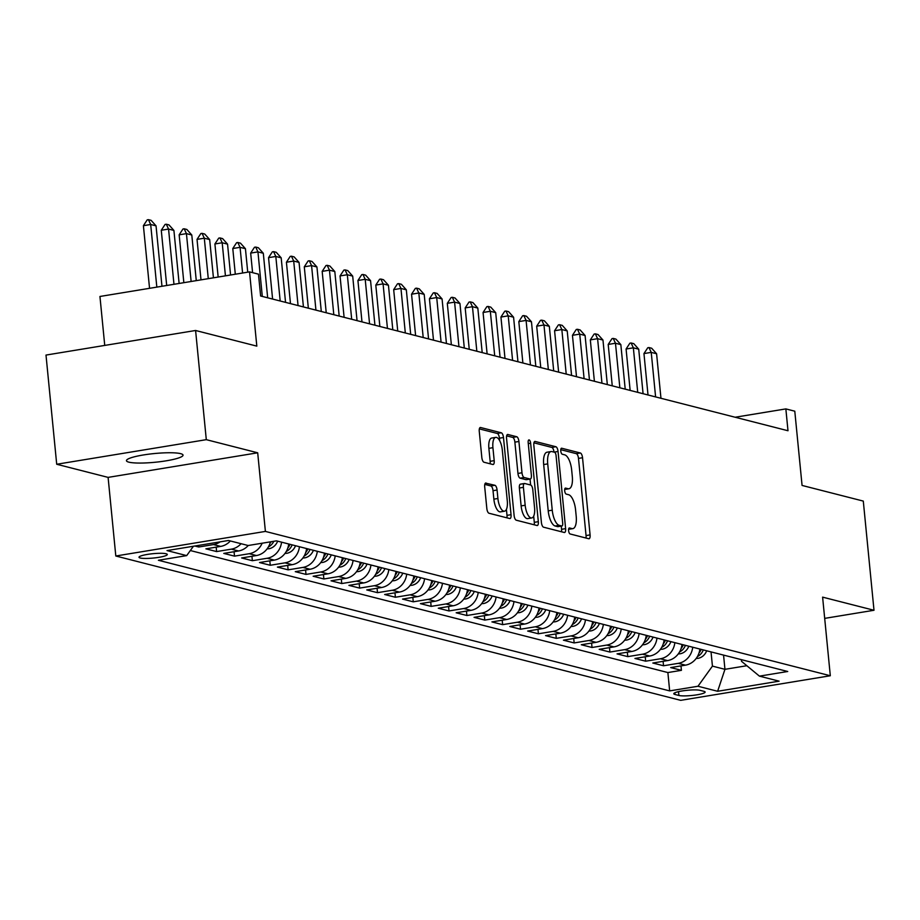 <?xml version="1.0" encoding="UTF-8"?>
<svg xmlns="http://www.w3.org/2000/svg" width="920" height="920" viewBox="0 0 920 920"><rect width="100%" height="100%" fill="white"/><g stroke="black" fill="none" stroke-linecap="round" stroke-linejoin="round"><path stroke-width="1.38" d="M568.594 530.656A3.047 1.173 80.7 0 0 570.112 533.968L588.754 538.74A4.358 1.679 80.7 0 0 589.042 538.752A4.358 1.679 80.7 0 0 590.088 534.899L582.532 457.734A4.358 1.679 80.7 0 0 580.347 452.996L561.706 448.235A3.047 1.173 80.7 0 0 561.51 448.224A3.047 1.173 80.7 0 0 560.774 450.915A3.047 1.173 80.7 0 0 562.292 454.238L564.707 454.848A13.95 5.382 80.7 0 1 571.665 470.005L572.297 476.433A13.95 5.382 80.7 0 1 568.951 488.761A13.95 5.382 80.7 0 1 568.031 488.716L565.616 488.106A3.047 1.173 80.7 0 0 565.42 488.094A3.047 1.173 80.7 0 0 564.684 490.785A3.047 1.173 80.7 0 0 566.202 494.097L568.617 494.718A13.95 5.382 80.7 0 1 575.575 509.875L576.207 516.304A13.95 5.382 80.7 0 1 572.861 528.632A13.95 5.382 80.7 0 1 571.941 528.586L569.526 527.965A3.047 1.173 80.7 0 0 569.33 527.965A3.047 1.173 80.7 0 0 568.594 530.656M128.869 462.162A28.428 4.37 174.4 0 0 160.793 461.61A28.428 4.37 174.4 0 0 183.034 455.124A28.428 4.37 174.4 0 0 180.619 453.652A28.428 4.37 174.4 0 0 148.683 454.192A28.428 4.37 174.4 0 0 126.454 460.678A28.428 4.37 174.4 0 0 128.869 462.162M140.22 558.003A14.214 2.185 174.4 0 0 156.181 557.727A14.214 2.185 174.4 0 0 167.302 554.484A14.214 2.185 174.4 0 0 166.094 553.748A14.214 2.185 174.4 0 0 150.132 554.012A14.214 2.185 174.4 0 0 139.012 557.255A14.214 2.185 174.4 0 0 140.22 558.003M486.036 483.023A4.358 1.679 80.7 0 0 485.748 483.011A4.358 1.679 80.7 0 0 484.702 486.864L486.829 508.507A4.358 1.679 80.7 0 0 489.003 513.245L509.703 518.535A4.358 1.679 80.7 0 0 509.99 518.558A4.358 1.679 80.7 0 0 511.037 514.694L503.481 437.529A4.358 1.679 80.7 0 0 501.296 432.803L480.596 427.512A4.358 1.679 80.7 0 0 480.309 427.489A4.358 1.679 80.7 0 0 479.262 431.342L481.827 457.493A4.358 1.679 80.7 0 0 484 462.231L492.867 464.496A4.358 1.679 80.7 0 0 493.143 464.508A4.358 1.679 80.7 0 0 494.201 460.655L492.924 447.683A11.661 4.497 80.7 0 1 495.73 437.379A11.661 4.497 80.7 0 1 502.308 450.087L507.288 500.894A11.661 4.497 80.7 0 1 504.493 511.198A11.661 4.497 80.7 0 1 497.904 498.49L497.076 490.026A4.358 1.679 80.7 0 0 494.902 485.288L485.484 483.115M824.688 618.378L874 610.27L863.293 501.089L802.067 485.438L794.788 411.194L785.852 408.905L787.991 430.744L260.624 295.998L258.474 274.16L249.538 271.883L99.946 296.47L104.742 345.414M206.298 439.668L56.706 464.255L108.1 477.388L257.692 452.801L206.298 439.668L195.592 330.487L256.818 346.127L249.538 271.883M257.692 452.801L265.397 531.415L830.311 675.751L680.719 700.338L115.805 556.002L265.397 531.415M874 610.27L822.606 597.137L830.311 675.751M541.397 522.457A4.358 1.679 80.7 0 0 543.57 527.194L564.282 532.484A4.358 1.679 80.7 0 0 564.569 532.496A4.358 1.679 80.7 0 0 565.616 528.643L558.049 451.478A4.358 1.679 80.7 0 0 555.875 446.74L535.164 441.45A4.358 1.679 80.7 0 0 534.876 441.439A4.358 1.679 80.7 0 0 533.83 445.291L541.397 522.457M536.992 525.504L516.292 520.214A4.358 1.679 80.7 0 1 514.107 515.487L506.552 438.322A4.358 1.679 80.7 0 1 507.598 434.459A4.358 1.679 80.7 0 1 507.886 434.481L516.741 436.747A4.358 1.679 80.7 0 1 518.914 441.473L521.985 472.776A4.358 1.679 80.7 0 0 524.159 477.514L530.035 479.009A4.358 1.679 80.7 0 0 530.322 479.021A4.358 1.679 80.7 0 0 531.369 475.168L528.183 442.589A3.047 1.173 80.7 0 1 528.908 439.898A3.047 1.173 80.7 0 1 530.633 443.221L538.327 521.674A4.358 1.679 80.7 0 1 537.28 525.527A4.358 1.679 80.7 0 1 536.992 525.504M56.706 464.255L46 355.074L195.592 330.487M194.867 546.02L198.743 547.009L198.582 545.399M220.11 541.868A17.767 16.157 104.3 0 1 213.498 544.582L220.65 546.411L205.896 548.837L216.614 551.574L216.189 547.135M241.063 543.697A17.767 16.157 104.3 0 1 231.38 549.148L238.521 550.976L223.767 553.403L234.496 556.14L234.059 551.712M262.177 543.202A17.767 16.157 104.3 0 1 249.251 553.713L256.404 555.542L241.649 557.968L252.367 560.705L251.942 556.278M281.555 542.167A17.767 16.157 104.3 0 1 267.133 558.279L274.275 560.107L259.52 562.534L270.25 565.271L269.813 560.843M299.437 546.733A17.767 16.157 104.3 0 1 285.005 562.844L292.157 564.673L277.403 567.099L288.121 569.848L287.695 565.409M317.308 551.298A17.767 16.157 104.3 0 1 302.887 567.422L310.04 569.25L295.274 571.665L306.003 574.413L305.566 569.974M335.19 555.864A17.767 16.157 104.3 0 1 320.758 571.987L327.911 573.816L313.156 576.242L323.874 578.979L323.449 574.551M353.061 560.441A17.767 16.157 104.3 0 1 338.641 576.553L345.793 578.381L331.027 580.808L341.757 583.544L341.32 579.117M370.944 565.006A17.767 16.157 104.3 0 1 356.511 581.118L363.664 582.947L348.91 585.373L359.639 588.11L359.202 583.683M388.815 569.572A17.767 16.157 104.3 0 1 374.394 585.683L381.547 587.512L366.781 589.938L377.51 592.675L377.073 588.248M406.697 574.137A17.767 16.157 104.3 0 1 392.265 590.26L399.418 592.077L384.663 594.504L395.393 597.252L394.956 592.813M424.568 578.703A17.767 16.157 104.3 0 1 410.147 594.826L417.3 596.654L402.534 599.081L413.264 601.818L412.827 597.379M442.451 583.28A17.767 16.157 104.3 0 1 428.018 599.391L435.171 601.22L420.417 603.646L431.147 606.383L430.709 601.956M460.322 587.846A17.767 16.157 104.3 0 1 445.901 603.957L453.054 605.785L438.288 608.212L449.017 610.949L448.58 606.521M478.204 592.411A17.767 16.157 104.3 0 1 463.772 608.522L470.925 610.351L456.171 612.778L466.9 615.514L466.463 611.087M496.075 596.976A17.767 16.157 104.3 0 1 481.654 613.088L488.807 614.917L474.041 617.343L484.771 620.091L484.334 615.653M513.958 601.542A17.767 16.157 104.3 0 1 499.525 617.665L506.678 619.494L491.924 621.908L502.653 624.657L502.216 620.218M531.829 606.107A17.767 16.157 104.3 0 1 517.408 622.231L524.561 624.059L509.795 626.485L520.524 629.222L520.087 624.795M549.712 610.684A17.767 16.157 104.3 0 1 535.279 626.796L542.432 628.624L527.678 631.051L538.407 633.788L537.97 629.36M567.594 615.25A17.767 16.157 104.3 0 1 553.161 631.361L560.314 633.19L545.548 635.616L556.278 638.353L555.841 633.926M585.465 619.815A17.767 16.157 104.3 0 1 571.032 635.927L578.185 637.755L563.431 640.182L574.16 642.931L573.723 638.491M603.347 624.381A17.767 16.157 104.3 0 1 588.915 640.504L596.068 642.321L581.302 644.747L592.031 647.496L591.594 643.057M621.219 628.946A17.767 16.157 104.3 0 1 606.786 645.069L613.939 646.898L599.184 649.324L609.914 652.061L609.477 647.622M639.101 633.523A17.767 16.157 104.3 0 1 624.668 649.635L631.821 651.463L617.056 653.89L627.785 656.627L627.348 652.199M656.972 638.089A17.767 16.157 104.3 0 1 642.539 654.2L649.692 656.029L634.938 658.456L645.668 661.192L645.231 656.765M674.855 642.654A17.767 16.157 104.3 0 1 660.422 658.766L667.575 660.594L652.82 663.021L663.538 665.758L678.293 663.343A17.767 16.157 -75.7 0 0 692.725 647.22M663.101 661.331L663.538 665.758M703.961 691.345L700.028 690.333A13.765 2.116 174.4 0 0 684.56 690.598A13.765 2.116 174.4 0 0 673.796 693.737A13.765 2.116 174.4 0 0 674.969 694.462L678.902 695.462A13.765 2.116 174.4 0 0 694.358 695.198A13.765 2.116 174.4 0 0 705.134 692.058A13.765 2.116 174.4 0 0 703.961 691.345M193.418 546.25L186.691 555.611L158.389 560.268L669.668 690.897L697.969 686.251L712.436 666.126L711.033 651.9M186.691 555.611L167.026 550.585L228.482 540.488L248.147 545.514L276.448 540.856L787.727 671.496L759.425 676.143L779.091 681.168L717.634 691.276L697.969 686.251M190.336 550.539L667.874 672.554L681.421 670.335L670.692 667.586L685.446 665.16A17.767 16.157 -75.7 0 0 699.879 649.048M660.422 658.766L645.668 661.192M642.539 654.2L627.785 656.627M624.668 649.635L609.914 652.061M606.786 645.069L592.031 647.496M588.915 640.504L574.16 642.931M571.032 635.927L556.278 638.353M553.161 631.361L538.407 633.788M535.279 626.796L520.524 629.222M517.408 622.231L502.653 624.657M499.525 617.665L484.771 620.091M481.654 613.088L466.9 615.514M463.772 608.522L449.017 610.949M445.901 603.957L431.147 606.383M428.018 599.391L413.264 601.818M410.147 594.826L395.393 597.252M392.265 590.26L377.51 592.675M374.394 585.683L359.639 588.11M356.511 581.118L341.757 583.544M338.641 576.553L323.874 578.979M320.758 571.987L306.003 574.413M302.887 567.422L288.121 569.848M285.005 562.844L270.25 565.271M267.133 558.279L252.367 560.705M249.251 553.713L234.496 556.14M231.38 549.148L216.614 551.574M213.498 544.582L198.743 547.009M712.436 666.126L724.948 669.323L746.833 665.723M723.557 655.097L724.948 669.323L717.634 691.276M741.382 659.651L741.543 661.331L759.425 676.143M108.1 477.388L115.805 556.002M785.852 408.905L735.137 417.243M680.984 665.896L681.421 670.335M667.874 672.554L669.668 690.897M667.575 660.594A17.767 16.157 -75.7 0 0 681.996 644.483M649.692 656.029A17.767 16.157 -75.7 0 0 664.125 639.918M631.821 651.463A17.767 16.157 -75.7 0 0 646.242 635.341M613.939 646.898A17.767 16.157 -75.7 0 0 628.371 630.775M596.068 642.321A17.767 16.157 -75.7 0 0 610.489 626.209M578.185 637.755A17.767 16.157 -75.7 0 0 592.618 621.644M560.314 633.19A17.767 16.157 -75.7 0 0 574.735 617.078M542.432 628.624A17.767 16.157 -75.7 0 0 556.865 612.513M524.561 624.059A17.767 16.157 -75.7 0 0 538.982 607.936M506.678 619.494A17.767 16.157 -75.7 0 0 521.111 603.37M488.807 614.917A17.767 16.157 -75.7 0 0 503.228 598.805M470.925 610.351A17.767 16.157 -75.7 0 0 485.357 594.24M453.054 605.785A17.767 16.157 -75.7 0 0 467.475 589.674M435.171 601.22A17.767 16.157 -75.7 0 0 449.604 585.097M417.3 596.654A17.767 16.157 -75.7 0 0 431.721 580.531M399.418 592.077A17.767 16.157 -75.7 0 0 413.85 575.966M381.547 587.512A17.767 16.157 -75.7 0 0 395.968 571.4M363.664 582.947A17.767 16.157 -75.7 0 0 378.097 566.835M345.793 578.381A17.767 16.157 -75.7 0 0 360.214 562.258M327.911 573.816A17.767 16.157 -75.7 0 0 342.343 557.692M310.04 569.25A17.767 16.157 -75.7 0 0 324.461 553.127M292.157 564.673A17.767 16.157 -75.7 0 0 306.59 548.561M274.275 560.107A17.767 16.157 -75.7 0 0 288.707 543.996M256.404 555.542A17.767 16.157 -75.7 0 0 270.399 541.857M238.521 550.976A17.767 16.157 -75.7 0 0 248.239 545.502M220.65 546.411A17.767 16.157 -75.7 0 0 230.333 540.96M568.594 529.322A13.95 5.382 80.7 0 0 568.813 529.299L572.861 528.632M564.684 489.451A13.95 5.382 80.7 0 0 564.903 489.428L568.951 488.761M585.959 538.016A4.358 1.679 80.7 0 0 586.051 535.566L578.484 458.39A4.358 1.679 80.7 0 0 576.311 453.663L560.763 449.684M554.001 452.111A4.358 1.679 80.7 0 0 551.827 447.407L533.922 442.83M561.476 531.76A4.358 1.679 80.7 0 0 561.568 529.31L561.257 526.113M561.764 525.987A3.047 1.173 80.7 0 0 561.959 525.998A3.047 1.173 80.7 0 0 562.695 523.296L556.059 455.561A3.047 1.173 80.7 0 0 554.53 452.249L551.988 451.605A13.95 5.382 80.7 0 0 551.068 451.547A13.95 5.382 80.7 0 0 547.722 463.887L552.253 510.186A13.95 5.382 80.7 0 0 559.222 525.332L561.764 525.987L557.716 526.654A3.047 1.173 80.7 0 0 557.922 526.665A3.047 1.173 80.7 0 0 558.106 526.585M551.068 451.547L547.032 452.214A13.95 5.382 80.7 0 0 543.674 464.542L547.722 463.887M557.716 526.654L555.174 525.998A13.95 5.382 80.7 0 1 548.216 510.853L543.674 464.542M506.644 435.861L512.704 437.402L516.741 436.747M526.55 479.584A4.358 1.679 80.7 0 1 526.286 479.688A4.358 1.679 80.7 0 1 525.998 479.676L520.122 478.17A4.358 1.679 80.7 0 1 517.948 473.443L514.878 442.14A4.358 1.679 80.7 0 0 512.704 437.402M530.047 479.067L530.621 485.012A4.358 1.679 80.7 0 1 532.806 489.75L534.554 507.644A11.661 4.497 80.7 0 1 531.76 517.948A11.661 4.497 80.7 0 1 525.17 505.252L523.411 487.347A4.358 1.679 80.7 0 1 524.457 483.494A4.358 1.679 80.7 0 1 524.745 483.506L530.633 485.012M533.68 516.143L534.29 522.33L538.327 521.674M524.193 483.598L520.708 484.173A4.358 1.679 80.7 0 0 520.421 484.161A4.358 1.679 80.7 0 0 519.374 488.014L521.122 505.908A11.661 4.497 80.7 0 0 527.712 518.615L531.76 517.948M534.186 524.791A4.358 1.679 80.7 0 0 534.29 522.33M504.493 511.198L500.445 511.865A11.661 4.497 80.7 0 1 493.867 499.157L493.028 490.693A4.358 1.679 80.7 0 0 490.854 485.955L484.794 484.403M495.73 437.379L491.682 438.046A11.661 4.497 80.7 0 0 488.876 448.35L492.924 447.683M490.061 463.784A4.358 1.679 80.7 0 0 490.153 461.322L488.876 448.35M499.675 440.691L499.433 438.196A4.358 1.679 80.7 0 0 497.26 433.458L479.354 428.892M506.909 517.822A4.358 1.679 80.7 0 0 507 515.361L506.414 509.381M696.13 658.513L698.061 658.341A11.764 10.707 -75.7 0 0 706.675 650.785M697.624 656.202L697.647 656.443A11.764 10.707 -75.7 0 0 703.282 649.922M701.144 649.37A11.764 10.707 104.3 0 1 698.993 653.062M660.962 398.291L656.592 353.751L651.233 352.383L655.603 396.922M643.954 353.579L647.772 347.748L648.98 347.553L651.233 352.383L643.954 353.579L648.013 394.979M648.98 347.553L651.67 348.231L656.592 353.751M678.247 653.947L680.19 653.775A11.764 10.707 -75.7 0 0 688.804 646.219M679.742 651.624L679.765 651.866A11.764 10.707 -75.7 0 0 685.411 645.357M683.261 644.805A11.764 10.707 104.3 0 1 681.11 648.496M643.08 393.725L638.721 349.186L633.351 347.817L637.721 392.357M626.083 349.013L629.889 343.183L631.108 342.987L633.351 347.817L626.083 349.013L630.143 390.413M631.108 342.987L633.788 343.666L638.721 349.186M660.376 649.382L662.308 649.209A11.764 10.707 -75.7 0 0 670.921 641.654M661.871 647.059L661.894 647.3A11.764 10.707 -75.7 0 0 667.529 640.78M665.39 640.24A11.764 10.707 104.3 0 1 663.24 643.931M625.209 389.16L620.839 344.62L615.48 343.252L619.85 387.78M608.2 344.448L612.019 338.617L613.226 338.41L615.48 343.252L608.2 344.448L612.26 385.848M613.226 338.41L615.917 339.1L620.839 344.62M642.494 644.817L644.437 644.644A11.764 10.707 -75.7 0 0 653.05 637.088M643.988 642.494L644.011 642.735A11.764 10.707 -75.7 0 0 649.658 636.214M647.507 635.662A11.764 10.707 104.3 0 1 645.357 639.365M607.327 384.583L602.968 340.055L597.597 338.686L601.967 383.214M590.33 339.882L594.136 334.052L595.355 333.845L597.597 338.686L590.33 339.882L594.389 381.282M595.355 333.845L598.034 334.535L602.968 340.055M624.622 640.24L626.554 640.067A11.764 10.707 -75.7 0 0 635.168 632.511M626.117 637.928L626.14 638.169A11.764 10.707 -75.7 0 0 631.775 631.649M629.636 631.097A11.764 10.707 104.3 0 1 627.486 634.788M589.456 380.017L585.085 335.49L579.726 334.121L584.096 378.649M572.447 335.317L576.265 329.475L577.472 329.279L579.726 334.121L572.447 335.317L576.506 376.717M577.472 329.279L580.163 329.969L585.085 335.49M606.74 635.674L608.683 635.501A11.764 10.707 -75.7 0 0 617.297 627.946M608.235 633.362L608.258 633.604A11.764 10.707 -75.7 0 0 613.904 627.083M611.754 626.531A11.764 10.707 104.3 0 1 609.603 630.223M571.573 375.452L567.214 330.924L561.844 329.544L566.214 374.084M554.576 330.74L558.382 324.909L559.601 324.714L561.844 329.544L554.576 330.74L558.635 372.14M559.601 324.714L562.281 325.392L567.214 330.924M588.869 631.108L590.801 630.936A11.764 10.707 -75.7 0 0 599.414 623.38M590.364 628.785L590.387 629.027A11.764 10.707 -75.7 0 0 596.022 622.518M593.871 621.966A11.764 10.707 104.3 0 1 591.732 625.657M553.702 370.886L549.332 326.347L543.973 324.978L548.343 369.518M536.693 326.174L540.511 320.344L541.719 320.148L543.973 324.978L536.693 326.174L540.753 367.574M541.719 320.148L544.41 320.827L549.332 326.347M570.986 626.543L572.93 626.37A11.764 10.707 -75.7 0 0 581.543 618.815M572.481 624.22L572.504 624.461A11.764 10.707 -75.7 0 0 578.151 617.941M576 617.4A11.764 10.707 104.3 0 1 573.85 621.092M535.819 366.321L531.461 321.781L526.091 320.413L530.46 364.952M518.822 321.609L522.629 315.778L523.848 315.572L526.091 320.413L518.822 321.609L522.882 363.009M523.848 315.572L526.528 316.261L531.461 321.781M553.115 621.977L555.047 621.805A11.764 10.707 -75.7 0 0 563.661 614.249M554.61 619.654L554.634 619.896A11.764 10.707 -75.7 0 0 560.268 613.375M558.118 612.835A11.764 10.707 104.3 0 1 555.979 616.526M517.948 361.744L513.578 317.216L508.219 315.847L512.589 360.375M500.94 317.043L504.758 311.213L505.966 311.006L508.219 315.847L500.94 317.043L504.999 358.443M505.966 311.006L508.656 311.696L513.578 317.216M535.233 617.4L537.176 617.228A11.764 10.707 -75.7 0 0 545.79 609.672M536.728 615.089L536.751 615.331A11.764 10.707 -75.7 0 0 542.386 608.81M540.247 608.258A11.764 10.707 104.3 0 1 538.096 611.961M500.066 357.178L495.707 312.65L490.337 311.282L494.707 355.81M483.069 312.478L486.875 306.636L488.094 306.44L490.337 311.282L483.069 312.478L487.117 353.878M488.094 306.44L490.774 307.13L495.707 312.65M517.362 612.835L519.294 612.662A11.764 10.707 -75.7 0 0 527.908 605.107M518.857 610.523L518.88 610.765A11.764 10.707 -75.7 0 0 524.515 604.244M522.365 603.692A11.764 10.707 104.3 0 1 520.226 607.384M482.195 352.613L477.825 308.085L472.466 306.705L476.836 351.244M465.186 307.901L469.004 302.07L470.212 301.875L472.466 306.705L465.186 307.901L469.246 349.301M470.212 301.875L472.903 302.553L477.825 308.085M499.479 608.269L501.423 608.097A11.764 10.707 -75.7 0 0 510.036 600.542M500.974 605.946L500.997 606.188A11.764 10.707 -75.7 0 0 506.632 599.679M504.493 599.127A11.764 10.707 104.3 0 1 502.343 602.818M464.312 348.047L459.954 303.508L454.584 302.139L458.953 346.679M447.304 303.335L451.122 297.505L452.341 297.309L454.584 302.139L447.304 303.335L451.363 344.735M452.341 297.309L455.02 297.988L459.954 303.508M481.608 603.704L483.541 603.531A11.764 10.707 -75.7 0 0 492.154 595.976M483.103 601.381L483.126 601.622A11.764 10.707 -75.7 0 0 488.761 595.102M486.611 594.561A11.764 10.707 104.3 0 1 484.472 598.253M446.441 343.482L442.072 298.942L436.712 297.574L441.082 342.113M429.433 298.77L433.251 292.939L434.459 292.733L436.712 297.574L429.433 298.77L433.492 340.17M434.459 292.733L437.138 293.422L442.072 298.942M463.726 599.138L465.658 598.966A11.764 10.707 -75.7 0 0 474.283 591.41M465.221 596.815L465.244 597.057A11.764 10.707 -75.7 0 0 470.879 590.536M468.74 589.996A11.764 10.707 104.3 0 1 466.589 593.688M428.559 338.916L424.2 294.377L418.83 293.008L423.2 337.536M411.55 294.204L415.368 288.374L416.587 288.167L418.83 293.008L411.55 294.204L415.61 335.604M416.587 288.167L419.267 288.857L424.2 294.377M445.855 594.573L447.787 594.389A11.764 10.707 -75.7 0 0 456.4 586.845M447.35 592.25L447.373 592.491A11.764 10.707 -75.7 0 0 453.008 585.971M450.857 585.419A11.764 10.707 104.3 0 1 448.707 589.122M410.688 334.339L406.318 289.811L400.959 288.443L405.317 332.971M393.679 289.639L397.497 283.797L398.705 283.601L400.959 288.443L393.679 289.639L397.739 331.039M398.705 283.601L401.384 284.291L406.318 289.811M427.972 589.996L429.904 589.823A11.764 10.707 -75.7 0 0 438.529 582.268M429.467 587.684L429.49 587.926A11.764 10.707 -75.7 0 0 435.125 581.405M432.986 580.853A11.764 10.707 104.3 0 1 430.836 584.545M392.805 329.774L388.447 285.246L383.077 283.877L387.447 328.405M375.797 285.073L379.615 279.231L380.834 279.036L383.077 283.877L375.797 285.073L379.856 326.473M380.834 279.036L383.513 279.726L388.447 285.246M410.101 585.43L412.034 585.258A11.764 10.707 -75.7 0 0 420.647 577.702M411.596 583.119L411.619 583.36A11.764 10.707 -75.7 0 0 417.254 576.84M415.104 576.288A11.764 10.707 104.3 0 1 412.953 579.979M374.934 325.209L370.565 280.669L365.205 279.3L369.564 323.84M357.926 280.496L361.744 274.666L362.952 274.47L365.205 279.3L357.926 280.496L361.985 321.897M362.952 274.47L365.631 275.149L370.565 280.669M392.219 580.865L394.151 580.692A11.764 10.707 -75.7 0 0 402.776 573.137M393.714 578.542L393.737 578.784A11.764 10.707 -75.7 0 0 399.372 572.274M397.233 571.722A11.764 10.707 104.3 0 1 395.082 575.414M357.052 320.643L352.693 276.103L347.323 274.735L351.693 319.274M340.043 275.931L343.861 270.101L345.08 269.905L347.323 274.735L340.043 275.931L344.103 317.331M345.08 269.905L347.76 270.583L352.693 276.103M374.348 576.299L376.28 576.127A11.764 10.707 -75.7 0 0 384.893 568.572M375.843 573.976L375.866 574.218A11.764 10.707 -75.7 0 0 381.501 567.697M379.35 567.157A11.764 10.707 104.3 0 1 377.2 570.848M339.181 316.077L334.811 271.538L329.452 270.169L333.81 314.697M322.172 271.365L325.99 265.535L327.198 265.328L329.452 270.169L322.172 271.365L326.232 312.766M327.198 265.328L329.877 266.018L334.811 271.538M356.466 571.734L358.397 571.561A11.764 10.707 -75.7 0 0 367.022 564.006M357.96 569.411L357.983 569.653A11.764 10.707 -75.7 0 0 363.618 563.132M361.479 562.591A11.764 10.707 104.3 0 1 359.329 566.283M321.298 311.5L316.94 266.972L311.57 265.604L315.94 310.132M304.29 266.8L308.108 260.969L309.327 260.762L311.57 265.604L304.29 266.8L308.349 308.2M309.327 260.762L312.006 261.452L316.94 266.972M338.594 567.157L340.526 566.984A11.764 10.707 -75.7 0 0 349.14 559.429M340.089 564.846L340.112 565.087A11.764 10.707 -75.7 0 0 345.747 558.566M343.597 558.014A11.764 10.707 104.3 0 1 341.447 561.706M303.428 306.935L299.058 262.407L293.698 261.038L298.057 305.566M286.419 262.234L290.237 256.392L291.445 256.197L293.698 261.038L286.419 262.234L290.478 303.634M291.445 256.197L294.124 256.887L299.058 262.407M320.712 562.591L322.644 562.419A11.764 10.707 -75.7 0 0 331.269 554.863M322.207 560.28L322.23 560.521A11.764 10.707 -75.7 0 0 327.865 554.001M325.726 553.449A11.764 10.707 104.3 0 1 323.575 557.14M285.545 302.369L281.186 257.841L275.816 256.461L280.186 301.001M268.536 257.657L272.354 251.827L273.573 251.631L275.816 256.461L268.536 257.657L272.596 299.058M273.573 251.631L276.253 252.31L281.186 257.841M302.841 558.026L304.773 557.853A11.764 10.707 -75.7 0 0 313.386 550.298M304.336 555.703L304.359 555.944A11.764 10.707 -75.7 0 0 309.994 549.435M307.843 548.884A11.764 10.707 104.3 0 1 305.693 552.575M267.674 297.804L263.304 253.264L257.945 251.896L262.303 296.435M250.665 253.092L254.483 247.261L255.691 247.066L257.945 251.896L250.665 253.092L252.586 272.654M255.691 247.066L258.37 247.744L263.304 253.264M284.958 553.46L286.89 553.288A11.764 10.707 -75.7 0 0 295.516 545.732M286.453 551.137L286.476 551.379A11.764 10.707 -75.7 0 0 292.111 544.858M289.972 544.318A11.764 10.707 104.3 0 1 287.822 548.009M247.733 272.182L245.433 248.699L240.062 247.33L242.581 273.022M232.783 248.526L236.601 242.696L237.82 242.489L240.062 247.33L232.783 248.526L235.302 274.217M237.82 242.489L240.499 243.179L245.433 248.699M267.087 548.895L269.019 548.722A11.764 10.707 -75.7 0 0 277.633 541.167M268.582 546.572L268.605 546.813A11.764 10.707 -75.7 0 0 273.815 541.293M271.147 541.731A11.764 10.707 104.3 0 1 269.939 543.444M230.575 274.999L227.55 244.133L222.191 242.765L225.434 275.839M214.912 243.961L218.73 238.13L219.937 237.923L222.191 242.765L214.912 243.961L218.155 277.035M219.937 237.923L222.617 238.613L227.55 244.133M213.428 277.817L209.668 239.568L204.309 238.199L208.276 278.656M197.03 239.395L200.847 233.553L202.066 233.358L204.309 238.199L197.03 239.395L200.997 279.864M202.066 233.358L204.746 234.048L209.668 239.568M196.27 280.635L191.797 235.002L186.438 233.623L191.13 281.486M179.158 234.83L182.977 228.988L184.184 228.792L186.438 233.623L179.158 234.83L183.85 282.681M184.184 228.792L186.863 229.471L191.797 235.002M179.124 283.452L173.914 230.425L168.555 229.057L173.972 284.303M161.276 230.253L165.094 224.422L166.313 224.227L168.555 229.057L161.276 230.253L166.692 285.499M166.313 224.227L168.992 224.905L173.914 230.425M161.966 286.269L156.043 225.86L150.684 224.492L156.826 287.12M143.405 225.687L147.223 219.857L148.43 219.661L150.684 224.492L143.405 225.687L149.546 288.316M148.43 219.661L151.11 220.34L156.043 225.86M678.293 663.343L685.446 665.16M678.523 691.644L678.902 695.462M674.797 692.817L674.969 694.462M568.617 529.126L571.941 528.586M564.707 489.267L568.031 488.716M576.311 453.663L580.347 452.996M578.484 458.39L582.532 457.734M586.051 535.566L590.088 534.899M551.827 447.407L555.875 446.74M554.07 452.134L558.049 451.478M561.568 529.31L565.616 528.643M548.216 510.853L552.253 510.186M555.174 525.998L559.222 525.332M514.878 442.14L518.914 441.473M517.948 473.443L521.985 472.776M520.122 478.17L524.159 477.514M525.998 479.676L530.035 479.009M528.275 443.601L530.633 443.221M521.122 505.908L525.17 505.252M519.374 488.014L523.411 487.347M490.854 485.955L494.902 485.288M493.028 490.693L497.076 490.026M493.867 499.157L497.904 498.49M490.153 461.322L494.201 460.655M497.26 433.458L501.296 432.803M499.433 438.196L503.481 437.529M507 515.361L511.037 514.694M696.486 658.03L697.82 658.363M678.603 653.453L679.938 653.798M660.732 648.887L662.067 649.232M642.85 644.322L644.184 644.667M624.979 639.756L626.313 640.09M607.096 635.191L608.431 635.524M589.226 630.614L590.559 630.959M571.343 626.048L572.677 626.394M553.472 621.483L554.806 621.828M535.589 616.918L536.923 617.262M517.718 612.352L519.053 612.685M499.836 607.786L501.17 608.12M481.965 603.209L483.299 603.554M464.082 598.644L465.416 598.989M446.211 594.078L447.546 594.423M428.329 589.513L429.663 589.846M410.458 584.947L411.792 585.281M392.575 580.37L393.909 580.716M374.704 575.805L376.027 576.15M356.822 571.24L358.156 571.584M338.951 566.674L340.273 567.007M321.068 562.108L322.402 562.442M303.197 557.531L304.52 557.876M285.315 552.966L286.649 553.311M267.444 548.4L268.767 548.745M557.922 526.665L561.959 525.998M526.286 479.688L530.322 479.021M520.421 484.161L524.457 483.494"/></g></svg>
